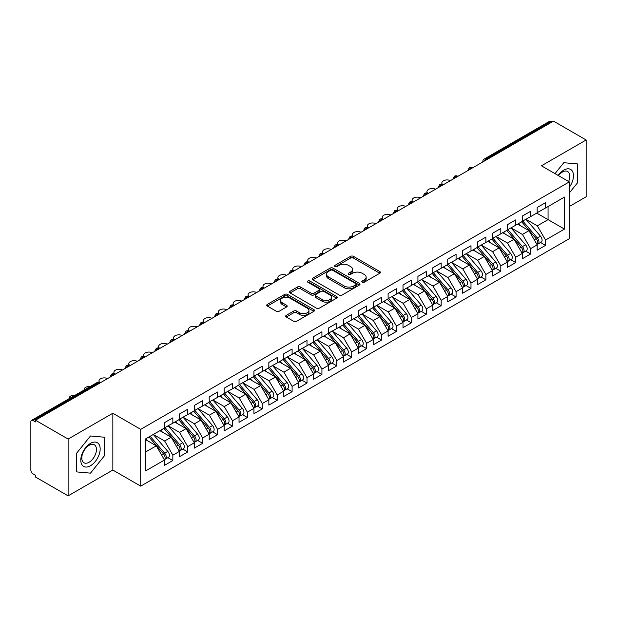 <?xml version="1.0" encoding="UTF-8"?>
<svg xmlns="http://www.w3.org/2000/svg" width="617" height="617" viewBox="0 0 617 617"><rect width="100%" height="100%" fill="white"/><g stroke="black" fill="none" stroke-linecap="round" stroke-linejoin="round"><path stroke-width="0.93" d="M362.21 282.231A1.45 0.833 0 0 0 364.254 282.231L379.802 273.254A2.067 1.195 0 0 0 380.411 272.413A2.067 1.195 0 0 0 379.802 271.565L353.464 256.356A2.067 1.195 0 0 0 350.541 256.356L334.992 265.333A1.45 0.833 0 0 0 334.568 265.927A1.45 0.833 0 0 0 334.992 266.521A1.45 0.833 0 0 0 337.044 266.521L339.049 265.356A6.625 3.825 0 0 1 348.42 265.356L350.61 266.621A6.625 3.825 0 0 1 352.554 269.328A6.625 3.825 0 0 1 350.61 272.028L348.597 273.192A1.45 0.833 0 0 0 348.173 273.786A1.45 0.833 0 0 0 348.597 274.372A1.45 0.833 0 0 0 350.649 274.372L352.662 273.215A6.625 3.825 0 0 1 362.025 273.215L364.223 274.48A6.625 3.825 0 0 1 366.159 277.187A6.625 3.825 0 0 1 364.223 279.887L362.21 281.051A1.45 0.833 0 0 0 361.786 281.637A1.45 0.833 0 0 0 362.21 282.231L362.21 281.051M286.303 315.326A2.067 1.195 0 0 0 285.694 316.174A2.067 1.195 0 0 0 286.303 317.015L293.692 321.28A2.067 1.195 0 0 0 296.615 321.28L313.883 311.315A2.067 1.195 0 0 0 314.493 310.467A2.067 1.195 0 0 0 313.883 309.626L287.545 294.417A2.067 1.195 0 0 0 284.622 294.417L267.354 304.389A2.067 1.195 0 0 0 266.745 305.23A2.067 1.195 0 0 0 267.354 306.078L276.277 311.23A2.067 1.195 0 0 0 279.208 311.23L286.596 306.965A2.067 1.195 0 0 0 287.198 306.117A2.067 1.195 0 0 0 286.596 305.276L282.17 302.716A5.538 3.193 0 0 1 280.55 300.456A5.538 3.193 0 0 1 283.967 297.502A5.538 3.193 0 0 1 289.998 298.196L307.335 308.207A5.538 3.193 0 0 1 308.955 310.467A5.538 3.193 0 0 1 305.538 313.421A5.538 3.193 0 0 1 299.507 312.726L296.615 311.061A2.067 1.195 0 0 0 293.692 311.061L286.303 315.326L286.303 317.015M569.306 206.51L586.15 196.784L586.15 139.982L553.503 121.133L35.47 420.216L35.47 421.935L33.087 420.563A3.162 1.828 -120 0 0 31.506 420.401A3.162 1.828 -120 0 0 30.85 421.851L30.85 470.046A3.162 1.828 -120 0 0 33.087 473.918L35.47 475.298L35.47 477.018L68.117 495.867L112.842 470.046L140.715 486.142L140.715 429.339L112.842 413.243L68.117 439.065L35.47 420.216M586.15 139.982L541.425 165.803L569.306 181.892L140.715 429.339M339.196 295.011A2.067 1.195 0 0 0 342.127 295.011L359.395 285.039A2.067 1.195 0 0 0 359.996 284.198A2.067 1.195 0 0 0 359.395 283.35L333.057 268.14A2.067 1.195 0 0 0 330.126 268.14L312.858 278.113A2.067 1.195 0 0 0 312.256 278.961A2.067 1.195 0 0 0 312.858 279.802L339.196 295.011M308.392 282.547A1.45 0.833 0 0 1 309.857 282.748L309.857 281.028L336.635 296.484A2.067 1.195 0 0 1 337.244 297.332A2.067 1.195 0 0 1 336.635 298.173L319.375 308.145A2.067 1.195 0 0 1 316.444 308.145L290.106 292.936L290.106 291.247A2.067 1.195 0 0 0 289.504 292.096A2.067 1.195 0 0 0 290.106 292.936M290.106 291.247L297.494 286.982A2.067 1.195 0 0 1 300.425 286.982L311.107 293.152A2.067 1.195 0 0 0 314.03 293.152L318.935 290.322A2.067 1.195 0 0 0 319.537 289.473A2.067 1.195 0 0 0 318.935 288.633L307.814 282.208A1.45 0.833 0 0 1 307.389 281.622A1.45 0.833 0 0 1 308.284 280.843A1.45 0.833 0 0 1 309.857 281.028M140.715 486.142L569.306 238.702L569.306 181.892M536.728 213.096L564.462 229.1L564.462 197.085L545.528 208.014L545.528 202.677L537.176 207.497L537.176 212.834L530.62 216.621L530.62 211.284L522.275 216.104L522.275 221.441L515.712 225.228L515.712 219.891L507.367 224.711L507.367 230.048L500.803 233.835L500.803 228.498L492.459 233.319L492.459 238.656L485.895 242.442L485.895 237.105L477.55 241.926L477.55 247.263L470.987 251.05L470.987 245.713L462.642 250.533L462.642 255.87L456.086 259.657L456.086 254.32L447.734 259.14L447.734 264.477L441.178 268.264L441.178 262.927L432.826 267.747L432.826 273.084L426.27 276.871L426.27 271.534L417.917 276.354L417.917 281.691L411.362 285.478L411.362 280.141L403.009 284.961L403.009 290.298L396.453 294.085L396.453 288.748L388.108 293.569L388.108 298.906L381.545 302.692L381.545 297.355L373.2 302.176L373.2 307.513L366.637 311.3L366.637 305.963L358.292 310.783L358.292 316.12L351.729 319.907L351.729 314.57L343.384 319.39L343.384 324.727L336.82 328.514L336.82 323.177L328.475 327.997L328.475 333.327L321.92 337.113L321.92 331.784L313.567 336.604L313.567 341.934L307.011 345.721L307.011 340.391L298.659 345.204L298.659 350.541L292.103 354.328L292.103 348.991L283.751 353.811L283.751 359.148L277.195 362.935L277.195 357.598L268.85 362.418L268.85 367.755L262.287 371.542L262.287 366.205L253.942 371.025L253.942 376.362L247.378 380.149L247.378 374.812L239.034 379.632L239.034 384.969L232.47 388.756L232.47 383.419L224.125 388.24L224.125 393.577L217.562 397.363L217.562 392.026L209.217 396.847L209.217 402.184L202.661 405.971L202.661 400.634L194.309 405.454L194.309 410.791L187.753 414.578L187.753 409.241L179.4 414.061L179.4 419.398L172.845 423.185L172.845 417.848L164.492 422.668L164.492 428.005L145.566 438.934L145.566 470.948L164.492 460.02L156.294 445.821L145.566 439.62M564.462 229.1L545.528 240.036L537.33 225.83L526 219.29L540.469 236.195L537.338 238A4.219 2.437 60 0 1 538.965 242.011A4.219 2.437 60 0 1 538.093 243.939A4.219 2.437 60 0 1 537.415 244.131M540.569 242.512L545.528 245.373L545.528 240.036M545.528 245.373L537.176 250.193L537.176 244.856L530.62 248.643L522.422 234.437L511.092 227.897M525.669 251.119L530.62 253.98L530.62 248.643M530.62 253.98L522.275 258.793L522.275 253.464L515.712 257.25L507.513 243.044L496.184 236.504L510.652 253.41L507.529 255.214A4.219 2.437 60 0 1 509.156 259.225A4.219 2.437 60 0 1 508.277 261.153A4.219 2.437 60 0 1 507.598 261.346M510.76 259.726L515.712 262.58L515.712 257.25M515.712 262.58L507.367 267.4L507.367 262.071L500.803 265.858L492.605 251.651L481.275 245.111M495.852 268.333L500.803 271.187L500.803 265.858M500.803 271.187L492.459 276.007L492.459 270.67L485.895 274.457L477.697 260.258L466.367 253.718M480.944 276.933L485.895 279.794L485.895 274.457M485.895 279.794L477.55 284.614L477.55 279.277L470.987 283.064L462.789 268.865L451.459 262.325L465.935 279.231L462.804 281.036A4.219 2.437 60 0 1 464.431 285.046A4.219 2.437 60 0 1 463.56 286.974A4.219 2.437 60 0 1 462.873 287.167M466.036 285.54L470.987 288.401L470.987 283.064M470.987 288.401L462.642 293.222L462.642 287.884L456.086 291.671L447.88 277.473L436.551 270.932M451.127 294.147L456.086 297.008L456.086 291.671M456.086 297.008L447.734 301.829L447.734 296.492L441.178 300.278L432.98 286.08L421.65 279.54L436.119 296.445L432.987 298.25A4.219 2.437 60 0 1 434.615 302.253A4.219 2.437 60 0 1 433.743 304.189A4.219 2.437 60 0 1 433.065 304.382M436.219 302.754L441.178 305.616L441.178 300.278M441.178 305.616L432.826 310.436L432.826 305.099L426.27 308.886L418.071 294.687L406.742 288.147M421.311 311.361L426.27 314.223L426.27 308.886M426.27 314.223L417.917 319.043L417.917 313.706L411.362 317.493L403.163 303.294L391.834 296.754M406.402 319.968L411.362 322.83L411.362 317.493M411.362 322.83L403.009 327.65L403.009 322.313L396.453 326.1L388.255 311.901L376.925 305.361L391.394 322.259L388.263 324.072A4.219 2.437 60 0 1 389.898 328.074A4.219 2.437 60 0 1 389.018 330.01A4.219 2.437 60 0 1 388.34 330.203M391.502 328.576L396.453 331.437L396.453 326.1M396.453 331.437L388.108 336.257L388.108 330.92L381.545 334.707L373.347 320.508L362.017 313.968M376.594 337.183L381.545 340.044L381.545 334.707M381.545 340.044L373.2 344.864L373.2 339.527L366.637 343.314L358.438 329.116L347.109 322.575L361.585 339.473L358.454 341.286A4.219 2.437 60 0 1 360.081 345.289A4.219 2.437 60 0 1 359.21 347.217A4.219 2.437 60 0 1 358.523 347.417M361.685 345.79L366.637 348.651L366.637 343.314M366.637 348.651L358.292 353.472L358.292 348.135L351.729 351.921L343.53 337.723L332.201 331.182M346.777 354.397L351.729 357.258L351.729 351.921M351.729 357.258L343.384 362.079L343.384 356.742L336.82 360.529L328.622 346.33L317.292 339.782M331.869 363.004L336.82 365.866L336.82 360.529M336.82 365.866L328.475 370.686L328.475 365.349L321.92 369.136L313.721 354.937L302.384 348.389M316.961 371.611L321.92 374.473L321.92 369.136M321.92 374.473L313.567 379.293L313.567 373.956L307.011 377.743L298.813 363.536L287.483 356.996M302.052 380.219L307.011 383.08L307.011 377.743M307.011 383.08L298.659 387.9L298.659 382.563L292.103 386.35L283.905 372.144L272.575 365.603L287.044 382.509L283.913 384.314A4.219 2.437 60 0 1 285.54 388.324A4.219 2.437 60 0 1 284.668 390.252A4.219 2.437 60 0 1 283.99 390.445M287.144 388.826L292.103 391.687L292.103 386.35M292.103 391.687L283.751 396.507L283.751 391.17L277.195 394.957L268.997 380.751L257.667 374.21M272.236 397.433L277.195 400.294L277.195 394.957M277.195 400.294L268.85 405.107L268.85 399.777L262.287 403.564L254.088 389.358L242.759 382.818M257.335 406.04L262.287 408.894L262.287 403.564M262.287 408.894L253.942 413.714L253.942 408.385L247.378 412.171L239.18 397.965L227.85 391.425M242.427 414.647L247.378 417.501L247.378 412.171M247.378 417.501L239.034 422.321L239.034 416.984L232.47 420.771L224.272 406.572L212.942 400.032L227.418 416.938L224.287 418.742A4.219 2.437 60 0 1 225.915 422.753A4.219 2.437 60 0 1 225.043 424.681A4.219 2.437 60 0 1 224.357 424.874M227.519 423.247L232.47 426.108L232.47 420.771M232.47 426.108L224.125 430.928L224.125 425.591L217.562 429.378L209.364 415.179L198.034 408.639L212.51 425.545L209.379 427.35A4.219 2.437 60 0 1 211.006 431.36A4.219 2.437 60 0 1 210.135 433.288A4.219 2.437 60 0 1 209.448 433.481M212.61 431.854L217.562 434.715L217.562 429.378M217.562 434.715L209.217 439.535L209.217 434.198L202.661 437.985L194.455 423.786L183.126 417.246M197.702 440.461L202.661 443.322L202.661 437.985M202.661 443.322L194.309 448.143L194.309 442.805L187.753 446.592L179.555 432.394L168.225 425.853L182.694 442.759L179.562 444.564A4.219 2.437 60 0 1 181.19 448.567A4.219 2.437 60 0 1 180.318 450.503A4.219 2.437 60 0 1 179.632 450.695M182.794 449.068L187.753 451.929L187.753 446.592M187.753 451.929L179.4 456.75L179.4 451.413L172.845 455.199L164.646 441.001L153.317 434.461M167.886 457.675L172.845 460.537L172.845 455.199M172.845 460.537L164.492 465.357L164.492 460.02M164.492 427.836L172.845 423.185M145.566 452.014L156.294 445.821M179.4 419.228L187.753 414.578M164.646 441.001L171.202 437.214L159.872 430.674M179.4 451.413L171.202 437.214M194.309 410.621L202.661 405.971M179.555 432.394L186.11 428.607L174.781 422.067M194.309 442.805L186.11 428.607M209.217 402.014L217.562 397.363M194.455 423.786L201.019 420L189.689 413.459M209.217 434.198L201.019 420M224.125 393.407L232.47 388.756M209.364 415.179L215.927 411.392L204.597 404.852M224.125 425.591L215.927 411.392M239.034 384.8L247.378 380.149M224.272 406.572L230.835 402.785L219.505 396.245M239.034 416.984L230.835 402.785M253.942 376.193L262.287 371.542M239.18 397.965L245.743 394.178L234.414 387.638M253.942 408.385L245.743 394.178M268.85 367.585L277.195 362.935M254.088 389.358L260.644 385.571L249.314 379.031M268.85 399.777L260.644 385.571M283.751 358.978L292.103 354.328M268.997 380.751L275.552 376.964L264.223 370.424M283.751 391.17L275.552 376.964M298.659 350.371L307.011 345.721M283.905 372.144L290.46 368.357L279.131 361.817M298.659 382.563L290.46 368.357M313.567 341.764L321.92 337.113M298.813 363.536L305.369 359.75L294.039 353.209M313.567 373.956L305.369 359.75M328.475 333.157L336.82 328.514M313.721 354.937L320.277 351.15L308.947 344.602M328.475 365.349L320.277 351.15M343.384 324.55L351.729 319.907M328.622 346.33L335.185 342.543L323.856 335.995M343.384 356.742L335.185 342.543M358.292 315.943L366.637 311.3M343.53 337.723L350.094 333.936L338.764 327.388M358.292 348.135L350.094 333.936M373.2 307.335L381.545 302.692M358.438 329.116L365.002 325.329L353.672 318.788M373.2 339.527L365.002 325.329M388.108 298.728L396.453 294.085M373.347 320.508L379.91 316.722L368.573 310.181M388.108 330.92L379.91 316.722M403.009 290.121L411.362 285.478M388.255 311.901L394.811 308.114L383.481 301.574M403.009 322.313L394.811 308.114M417.917 281.522L426.27 276.871M403.163 303.294L409.719 299.507L398.389 292.967M417.917 313.706L409.719 299.507M432.826 272.915L441.178 268.264M418.071 294.687L424.627 290.9L413.297 284.36M432.826 305.099L424.627 290.9M447.734 264.307L456.086 259.657M432.98 286.08L439.535 282.293L428.206 275.753M447.734 296.492L439.535 282.293M462.642 255.7L470.987 251.05M447.88 277.473L454.444 273.686L443.114 267.146M462.642 287.884L454.444 273.686M477.55 247.093L485.895 242.442M462.789 268.865L469.352 265.079L458.022 258.538M477.55 279.277L469.352 265.079M492.459 238.486L500.803 233.835M477.697 260.258L484.26 256.471L472.931 249.931M492.459 270.67L484.26 256.471M507.367 229.879L515.712 225.228M492.605 251.651L499.168 247.864L487.839 241.324M507.367 262.071L499.168 247.864M522.275 221.272L530.62 216.621M507.513 243.044L514.069 239.257L502.739 232.717M522.275 253.464L514.069 239.257M552.014 121.989L551.12 121.48L485.934 159.109L486.828 159.626M484.144 161.176A3.162 1.828 120 0 1 485.934 159.109A3.162 1.828 60 0 0 484.353 158.955L549.539 121.318A3.162 1.828 60 0 1 551.12 121.48M537.176 212.664L545.528 208.014M537.33 225.83L548.058 219.637L548.058 206.556L564.462 197.085M522.422 234.437L528.977 230.65L517.648 224.11M537.176 244.856L528.977 230.65M68.117 439.065L68.117 495.867M563.791 162.711L554.999 173.639L563.791 162.711L577.728 163.952L563.791 162.711M577.728 182.539L577.728 163.952L577.728 182.539L569.306 193.013L577.728 182.539M112.842 470.046L112.842 413.243M104.42 455.801L104.42 437.214L90.483 435.972L76.539 453.31L76.539 471.897L90.483 473.139L104.42 455.801L90.483 473.139L76.539 471.897L76.539 453.31L90.483 435.972L104.42 437.214L104.42 455.801M471.851 168.271L470.956 167.762A3.162 1.828 -120 0 0 469.375 167.6A3.162 1.828 -120 0 0 469.336 167.623L467.863 170.3A3.162 1.828 0 0 0 467.894 170.554L467.863 170.3M456.942 176.878L456.048 176.362A3.162 1.828 -120 0 0 454.467 176.207A3.162 1.828 -120 0 0 454.428 176.231L452.955 178.907A3.162 1.828 0 0 0 452.986 179.161M442.034 185.486L441.14 184.969A3.162 1.828 -120 0 0 439.559 184.815A3.162 1.828 -120 0 0 439.52 184.838L438.047 187.514A3.162 1.828 0 0 0 438.078 187.769M427.126 194.093L426.231 193.576A3.162 1.828 -120 0 0 424.65 193.422A3.162 1.828 -120 0 0 424.612 193.445L423.139 196.113A3.162 1.828 0 0 0 423.177 196.376M412.218 202.7L411.323 202.183A3.162 1.828 -120 0 0 409.742 202.029A3.162 1.828 -120 0 0 409.703 202.052L408.238 204.721A3.162 1.828 0 0 0 408.269 204.983M397.309 211.307L396.415 210.79A3.162 1.828 -120 0 0 394.834 210.636A3.162 1.828 -120 0 0 394.795 210.659L393.33 213.328A3.162 1.828 0 0 0 393.361 213.59M382.401 219.914L381.507 219.397A3.162 1.828 -120 0 0 379.925 219.243A3.162 1.828 -120 0 0 379.895 219.266L378.422 221.935A3.162 1.828 0 0 0 378.452 222.197M367.493 228.521L366.598 228.005A3.162 1.828 -120 0 0 365.017 227.85A3.162 1.828 -120 0 0 364.986 227.874L363.513 230.542A3.162 1.828 0 0 0 363.544 230.804M352.592 237.129L351.698 236.612A3.162 1.828 -120 0 0 350.117 236.458A3.162 1.828 -120 0 0 350.078 236.481L348.605 239.149A3.162 1.828 0 0 0 348.636 239.411M337.684 245.736L336.789 245.219A3.162 1.828 -120 0 0 335.208 245.065A3.162 1.828 -120 0 0 335.17 245.088L333.697 247.756A3.162 1.828 0 0 0 333.728 248.019M322.776 254.343L321.881 253.826A3.162 1.828 -120 0 0 320.3 253.672A3.162 1.828 -120 0 0 320.262 253.695L318.788 256.363A3.162 1.828 0 0 0 318.819 256.626M307.868 262.95L306.973 262.433A3.162 1.828 -120 0 0 305.392 262.279A3.162 1.828 -120 0 0 305.353 262.294L303.88 264.971A3.162 1.828 0 0 0 303.919 265.233M292.959 271.557L292.065 271.04A3.162 1.828 -120 0 0 290.484 270.886A3.162 1.828 -120 0 0 290.445 270.902L288.972 273.578A3.162 1.828 0 0 0 289.011 273.84M278.051 280.164L277.156 279.648A3.162 1.828 -120 0 0 275.575 279.486A3.162 1.828 -120 0 0 275.537 279.509L274.071 282.185A3.162 1.828 0 0 0 274.102 282.447M263.143 288.771L262.248 288.255A3.162 1.828 -120 0 0 260.667 288.093A3.162 1.828 -120 0 0 260.629 288.116L259.163 290.792A3.162 1.828 0 0 0 259.194 291.047M248.235 297.379L247.34 296.862A3.162 1.828 -120 0 0 245.759 296.7A3.162 1.828 -120 0 0 245.728 296.723L244.255 299.399A3.162 1.828 0 0 0 244.286 299.654M233.326 305.986L232.432 305.469A3.162 1.828 -120 0 0 230.851 305.307A3.162 1.828 -120 0 0 230.82 305.33L229.347 308.006A3.162 1.828 0 0 0 229.377 308.261M218.426 314.585L217.531 314.076A3.162 1.828 -120 0 0 215.95 313.914A3.162 1.828 -120 0 0 215.911 313.937L214.438 316.614A3.162 1.828 0 0 0 214.469 316.868M203.517 323.192L202.623 322.676A3.162 1.828 -120 0 0 201.042 322.521A3.162 1.828 -120 0 0 201.003 322.544L199.53 325.221A3.162 1.828 0 0 0 199.561 325.475M188.609 331.799L187.715 331.283A3.162 1.828 -120 0 0 186.133 331.128A3.162 1.828 -120 0 0 186.095 331.152L184.622 333.828A3.162 1.828 0 0 0 184.653 334.082M173.701 340.407L172.806 339.89A3.162 1.828 -120 0 0 171.225 339.736A3.162 1.828 -120 0 0 171.187 339.759L169.714 342.427A3.162 1.828 0 0 0 169.752 342.69M158.793 349.014L157.898 348.497A3.162 1.828 -120 0 0 156.317 348.343A3.162 1.828 -120 0 0 156.278 348.366L154.805 351.034A3.162 1.828 0 0 0 154.844 351.297M143.884 357.621L142.99 357.104A3.162 1.828 -120 0 0 141.409 356.95A3.162 1.828 -120 0 0 141.37 356.973L139.905 359.642A3.162 1.828 0 0 0 139.936 359.904M128.976 366.228L128.081 365.711A3.162 1.828 -120 0 0 126.5 365.557A3.162 1.828 -120 0 0 126.462 365.58L124.996 368.249A3.162 1.828 0 0 0 125.027 368.511M114.068 374.835L113.173 374.318A3.162 1.828 -120 0 0 111.592 374.164A3.162 1.828 -120 0 0 111.561 374.187L110.088 376.856A3.162 1.828 0 0 0 110.119 377.118M362.788 282.432L364.223 281.607A6.625 3.825 0 0 0 366.159 278.907L366.159 277.187M352.554 269.328L352.554 271.048A6.625 3.825 0 0 1 350.61 273.755L349.176 274.58M379.779 273.269L353.464 258.083A2.067 1.195 0 0 0 350.541 258.083L335.571 266.721M359.364 285.054L333.057 269.868A2.067 1.195 0 0 0 330.126 269.868L312.888 279.817M355.731 284.784A1.45 0.833 0 0 0 356.156 284.198A1.45 0.833 0 0 0 355.731 283.604L332.617 270.254A1.45 0.833 0 0 0 330.565 270.254L328.445 271.48A6.625 3.825 0 0 0 326.501 274.187A6.625 3.825 0 0 0 328.445 276.886L344.247 286.01A6.625 3.825 0 0 0 353.61 286.01L355.731 284.784L355.731 286.512A1.45 0.833 0 0 0 356.156 285.918L356.156 284.198M326.501 274.187L326.501 275.907A6.625 3.825 0 0 0 328.445 278.606L328.445 276.886M355.731 286.512L353.61 287.73A6.625 3.825 0 0 1 344.247 287.73L328.445 278.606M290.137 292.952L297.494 288.702L297.494 286.982M319.537 289.473L319.537 291.193A2.067 1.195 0 0 1 318.935 292.042L314.03 294.872A2.067 1.195 0 0 1 311.107 294.872L300.425 288.702A2.067 1.195 0 0 0 297.494 288.702M309.857 282.748L336.612 298.196M322.19 299.546A5.538 3.193 0 0 0 328.221 300.24A5.538 3.193 0 0 0 331.637 297.286A5.538 3.193 0 0 0 330.018 295.026L323.91 291.502A2.067 1.195 0 0 0 320.979 291.502L316.081 294.332A2.067 1.195 0 0 0 315.472 295.181A2.067 1.195 0 0 0 316.081 296.021L322.19 299.546L322.19 301.273A5.538 3.193 0 0 0 328.221 301.968A5.538 3.193 0 0 0 331.637 299.014L331.637 297.286M315.472 295.181L315.472 296.9A2.067 1.195 0 0 0 316.081 297.741L316.081 296.021M322.19 301.273L316.081 297.741M308.955 310.467L308.955 312.187A5.538 3.193 0 0 1 305.538 315.14A5.538 3.193 0 0 1 299.507 314.446L296.615 312.78A2.067 1.195 0 0 0 293.692 312.78L286.327 317.03M280.55 300.456L280.55 302.176A5.538 3.193 0 0 0 282.17 304.436L282.17 302.716M286.566 306.981L282.17 304.436M313.86 311.33L287.545 296.137A2.067 1.195 0 0 0 284.622 296.137L267.377 306.094M538.093 243.939L541.225 242.134A4.219 2.437 -120 0 0 542.096 240.206A4.219 2.437 -120 0 0 540.469 236.195M521.658 221.796L536.15 238.694A4.219 2.437 60 0 1 537.777 242.697A4.219 2.437 60 0 1 537.006 244.563M450.472 180.611A5.268 3.046 0 0 0 444.88 180.226A5.268 3.046 0 0 0 441.865 182.971A5.268 3.046 0 0 0 443.06 184.899M520.247 225.606L518.527 223.609M522.846 221.11L537.338 238M507.945 229.717L522.429 246.607A4.219 2.437 60 0 1 524.064 250.618A4.219 2.437 60 0 1 523.185 252.546L526.316 250.741A4.219 2.437 -120 0 0 527.188 248.805A4.219 2.437 -120 0 0 525.561 244.802L511.069 227.912M523.185 252.546A4.219 2.437 60 0 1 522.506 252.739M506.75 230.403L521.242 247.301A4.219 2.437 60 0 1 522.869 251.304A4.219 2.437 60 0 1 522.105 253.163M435.563 189.218A5.268 3.046 0 0 0 429.972 188.825A5.268 3.046 0 0 0 426.964 191.578A5.268 3.046 0 0 0 428.152 193.507M505.338 234.213L503.619 232.216M508.277 261.153L511.408 259.348A4.219 2.437 -120 0 0 512.287 257.412A4.219 2.437 -120 0 0 510.652 253.41M491.842 239.01L506.333 255.901A4.219 2.437 60 0 1 507.961 259.911A4.219 2.437 60 0 1 507.197 261.77M420.655 197.826A5.268 3.046 0 0 0 415.064 197.432A5.268 3.046 0 0 0 412.056 200.186A5.268 3.046 0 0 0 413.243 202.114M490.43 242.82L488.71 240.823M493.037 238.324L507.529 255.214M478.129 246.931L492.621 263.821A4.219 2.437 60 0 1 494.248 267.832A4.219 2.437 60 0 1 493.376 269.76L496.5 267.955A4.219 2.437 -120 0 0 497.379 266.02A4.219 2.437 -120 0 0 495.752 262.017L481.26 245.126M493.376 269.76A4.219 2.437 60 0 1 492.69 269.953M476.933 247.618L491.425 264.508A4.219 2.437 60 0 1 493.052 268.518A4.219 2.437 60 0 1 492.289 270.377M405.755 206.433A5.268 3.046 0 0 0 400.155 206.039A5.268 3.046 0 0 0 397.147 208.793A5.268 3.046 0 0 0 398.335 210.713M475.522 251.428L473.802 249.422M463.22 255.538L477.712 272.429A4.219 2.437 60 0 1 479.34 276.439A4.219 2.437 60 0 1 478.468 278.367L481.599 276.563A4.219 2.437 -120 0 0 482.471 274.627A4.219 2.437 -120 0 0 480.844 270.624L466.352 253.726M478.468 278.367A4.219 2.437 60 0 1 477.782 278.56M462.025 256.225L476.517 273.115A4.219 2.437 60 0 1 478.144 277.126A4.219 2.437 60 0 1 477.381 278.984M390.846 215.04A5.268 3.046 0 0 0 385.247 214.647A5.268 3.046 0 0 0 382.239 217.4A5.268 3.046 0 0 0 383.427 219.32M460.614 260.035L458.894 258.029M569.306 187.306A13.705 7.913 120 0 0 573.039 172.613A13.705 7.913 120 0 0 563.791 170.107A13.705 7.913 120 0 0 558.146 175.452M568.612 181.498A10.373 5.993 120 0 0 567.617 171.526A10.373 5.993 120 0 0 562.426 172.035A10.373 5.993 120 0 0 558.485 175.644M90.483 465.742A13.705 7.913 120 0 0 100.17 448.96A13.705 7.913 120 0 0 90.483 443.368A13.705 7.913 120 0 0 80.788 460.151A13.705 7.913 120 0 0 90.483 465.742M89.118 462.241A10.373 5.993 120 0 0 95.897 453.102A10.373 5.993 120 0 0 94.308 444.788A10.373 5.993 120 0 0 89.118 445.297A10.373 5.993 120 0 0 82.346 454.444A10.373 5.993 120 0 0 83.935 462.758A10.373 5.993 120 0 0 89.118 462.241M463.56 286.974L466.691 285.17A4.219 2.437 -120 0 0 467.563 283.234A4.219 2.437 -120 0 0 465.935 279.231M447.117 264.832L461.609 281.722A4.219 2.437 60 0 1 463.236 285.733A4.219 2.437 60 0 1 462.472 287.591M375.938 223.647A5.268 3.046 0 0 0 370.347 223.254A5.268 3.046 0 0 0 367.331 226.007A5.268 3.046 0 0 0 368.519 227.928M445.705 268.642L443.985 266.637M448.312 264.145L462.804 281.036M433.404 272.753L447.896 289.643A4.219 2.437 60 0 1 449.523 293.653A4.219 2.437 60 0 1 448.652 295.582L451.783 293.769A4.219 2.437 -120 0 0 452.654 291.841A4.219 2.437 -120 0 0 451.027 287.838L436.535 270.94M448.652 295.582A4.219 2.437 60 0 1 447.965 295.774M432.208 273.439L446.7 290.329A4.219 2.437 60 0 1 448.328 294.34A4.219 2.437 60 0 1 447.564 296.199M361.03 232.254A5.268 3.046 0 0 0 355.438 231.861A5.268 3.046 0 0 0 352.423 234.614A5.268 3.046 0 0 0 353.61 236.535M430.797 277.249L429.085 275.244M433.743 304.189L436.875 302.376A4.219 2.437 -120 0 0 437.746 300.448A4.219 2.437 -120 0 0 436.119 296.445M417.308 282.046L431.8 298.937A4.219 2.437 60 0 1 433.427 302.947A4.219 2.437 60 0 1 432.656 304.806M346.122 240.861A5.268 3.046 0 0 0 340.53 240.468A5.268 3.046 0 0 0 337.514 243.221A5.268 3.046 0 0 0 338.702 245.142M415.889 285.856L414.177 283.851M418.496 281.36L432.987 298.25M403.587 289.967L418.079 306.857A4.219 2.437 60 0 1 419.707 310.86A4.219 2.437 60 0 1 418.835 312.796L421.966 310.983A4.219 2.437 -120 0 0 422.838 309.055A4.219 2.437 -120 0 0 421.21 305.045L406.719 288.154M418.835 312.796A4.219 2.437 60 0 1 418.156 312.989M402.4 290.653L416.891 307.544A4.219 2.437 60 0 1 418.519 311.554A4.219 2.437 60 0 1 417.748 313.413M331.213 249.469A5.268 3.046 0 0 0 325.622 249.075A5.268 3.046 0 0 0 322.606 251.829A5.268 3.046 0 0 0 323.802 253.749M400.988 294.463L399.268 292.458M388.679 298.574L403.171 315.464A4.219 2.437 60 0 1 404.798 319.467A4.219 2.437 60 0 1 403.927 321.403L407.058 319.591A4.219 2.437 -120 0 0 407.93 317.662A4.219 2.437 -120 0 0 406.302 313.652L391.81 296.762M403.927 321.403A4.219 2.437 60 0 1 403.248 321.596M387.491 299.26L401.983 316.151A4.219 2.437 60 0 1 403.611 320.161A4.219 2.437 60 0 1 402.847 322.02M316.305 258.076A5.268 3.046 0 0 0 310.713 257.682A5.268 3.046 0 0 0 307.698 260.428A5.268 3.046 0 0 0 308.893 262.356M386.08 303.07L384.36 301.065M389.018 330.01L392.15 328.198A4.219 2.437 -120 0 0 393.021 326.27A4.219 2.437 -120 0 0 391.394 322.259M372.583 307.868L387.075 324.758A4.219 2.437 60 0 1 388.702 328.768A4.219 2.437 60 0 1 387.939 330.627M301.397 266.683A5.268 3.046 0 0 0 295.805 266.289A5.268 3.046 0 0 0 292.797 269.035A5.268 3.046 0 0 0 293.985 270.963M371.172 311.678L369.452 309.672M373.779 307.173L388.263 324.072M358.87 315.781L373.362 332.679A4.219 2.437 60 0 1 374.989 336.681A4.219 2.437 60 0 1 374.11 338.617L377.242 336.805A4.219 2.437 -120 0 0 378.121 334.877A4.219 2.437 -120 0 0 376.493 330.866L362.002 313.976M374.11 338.617A4.219 2.437 60 0 1 373.432 338.81M357.675 316.475L372.167 333.365A4.219 2.437 60 0 1 373.794 337.376A4.219 2.437 60 0 1 373.03 339.234M286.496 275.29A5.268 3.046 0 0 0 280.897 274.897A5.268 3.046 0 0 0 277.889 277.642A5.268 3.046 0 0 0 279.077 279.57M356.264 320.285L354.544 318.279M359.21 347.217L362.333 345.412A4.219 2.437 -120 0 0 363.212 343.484A4.219 2.437 -120 0 0 361.585 339.473M342.767 325.082L357.258 341.972A4.219 2.437 60 0 1 358.886 345.975A4.219 2.437 60 0 1 358.122 347.841M271.588 283.897A5.268 3.046 0 0 0 265.989 283.504A5.268 3.046 0 0 0 262.981 286.249A5.268 3.046 0 0 0 264.169 288.178M341.355 328.892L339.635 326.887M343.962 324.388L358.454 341.286M329.054 332.995L343.546 349.893A4.219 2.437 60 0 1 345.173 353.896A4.219 2.437 60 0 1 344.301 355.824L347.433 354.019A4.219 2.437 -120 0 0 348.304 352.091A4.219 2.437 -120 0 0 346.677 348.081L332.185 331.19M344.301 355.824A4.219 2.437 60 0 1 343.615 356.024M327.858 333.689L342.35 350.579A4.219 2.437 60 0 1 343.978 354.582A4.219 2.437 60 0 1 343.214 356.449M256.68 292.504A5.268 3.046 0 0 0 251.08 292.111A5.268 3.046 0 0 0 248.073 294.857A5.268 3.046 0 0 0 249.26 296.785M326.447 337.499L324.727 335.494M314.146 341.602L328.637 358.492A4.219 2.437 60 0 1 330.265 362.503A4.219 2.437 60 0 1 329.393 364.431L332.524 362.626A4.219 2.437 -120 0 0 333.396 360.698A4.219 2.437 -120 0 0 331.769 356.688L317.277 339.797M329.393 364.431A4.219 2.437 60 0 1 328.707 364.632M312.95 342.288L327.442 359.187A4.219 2.437 60 0 1 329.069 363.189A4.219 2.437 60 0 1 328.306 365.056M241.771 301.111A5.268 3.046 0 0 0 236.18 300.718A5.268 3.046 0 0 0 233.164 303.464A5.268 3.046 0 0 0 234.352 305.392M311.539 346.106L309.819 344.101M299.237 350.209L313.729 367.1A4.219 2.437 60 0 1 315.356 371.11A4.219 2.437 60 0 1 314.485 373.038L317.616 371.233A4.219 2.437 -120 0 0 318.488 369.305A4.219 2.437 -120 0 0 316.86 365.295L302.369 348.404M314.485 373.038A4.219 2.437 60 0 1 313.798 373.239M298.042 350.896L312.534 367.794A4.219 2.437 60 0 1 314.161 371.796A4.219 2.437 60 0 1 313.397 373.663M226.863 309.719A5.268 3.046 0 0 0 221.272 309.325A5.268 3.046 0 0 0 218.256 312.071A5.268 3.046 0 0 0 219.444 313.999M296.63 354.706L294.918 352.708M284.329 358.816L298.821 375.707A4.219 2.437 60 0 1 300.448 379.717A4.219 2.437 60 0 1 299.577 381.645L302.708 379.841A4.219 2.437 -120 0 0 303.579 377.913A4.219 2.437 -120 0 0 301.952 373.902L287.46 357.012M299.577 381.645A4.219 2.437 60 0 1 298.898 381.846M283.141 359.503L297.633 376.401A4.219 2.437 60 0 1 299.26 380.404A4.219 2.437 60 0 1 298.489 382.27M211.955 318.326A5.268 3.046 0 0 0 206.363 317.932A5.268 3.046 0 0 0 203.348 320.678A5.268 3.046 0 0 0 204.535 322.606M281.722 363.313L280.01 361.315M284.668 390.252L287.8 388.448A4.219 2.437 -120 0 0 288.671 386.52A4.219 2.437 -120 0 0 287.044 382.509M268.233 368.11L282.725 385.008A4.219 2.437 60 0 1 284.352 389.011A4.219 2.437 60 0 1 283.581 390.877M197.047 326.933A5.268 3.046 0 0 0 191.455 326.54A5.268 3.046 0 0 0 188.44 329.285A5.268 3.046 0 0 0 189.635 331.213M266.822 371.92L265.102 369.922M269.421 367.423L283.913 384.314M254.512 376.031L269.004 392.921A4.219 2.437 60 0 1 270.632 396.932A4.219 2.437 60 0 1 269.76 398.86L272.891 397.055A4.219 2.437 -120 0 0 273.763 395.119A4.219 2.437 -120 0 0 272.136 391.116L257.644 374.226M269.76 398.86A4.219 2.437 60 0 1 269.081 399.052M253.325 376.717L267.817 393.615A4.219 2.437 60 0 1 269.444 397.618A4.219 2.437 60 0 1 268.68 399.477M182.138 335.532A5.268 3.046 0 0 0 176.547 335.139A5.268 3.046 0 0 0 173.539 337.892A5.268 3.046 0 0 0 174.727 339.82M251.913 380.527L250.193 378.529M239.612 384.638L254.104 401.528A4.219 2.437 60 0 1 255.731 405.539A4.219 2.437 60 0 1 254.852 407.467L257.983 405.662A4.219 2.437 -120 0 0 258.855 403.726A4.219 2.437 -120 0 0 257.227 399.723L242.736 382.833M254.852 407.467A4.219 2.437 60 0 1 254.173 407.66M238.417 385.324L252.908 402.215A4.219 2.437 60 0 1 254.536 406.225A4.219 2.437 60 0 1 253.772 408.084M167.23 344.139A5.268 3.046 0 0 0 161.639 343.746A5.268 3.046 0 0 0 158.631 346.499A5.268 3.046 0 0 0 159.818 348.428M237.005 389.134L235.285 387.137M224.704 393.245L239.195 410.135A4.219 2.437 60 0 1 240.823 414.146A4.219 2.437 60 0 1 239.944 416.074L243.075 414.269A4.219 2.437 -120 0 0 243.954 412.333A4.219 2.437 -120 0 0 242.327 408.331L227.835 391.44M239.944 416.074A4.219 2.437 60 0 1 239.265 416.267M223.508 393.931L238 410.822A4.219 2.437 60 0 1 239.627 414.832A4.219 2.437 60 0 1 238.864 416.691M152.33 352.747A5.268 3.046 0 0 0 146.73 352.353A5.268 3.046 0 0 0 143.722 355.107A5.268 3.046 0 0 0 144.91 357.027M222.097 397.741L220.377 395.736M225.043 424.681L228.167 422.876A4.219 2.437 -120 0 0 229.046 420.941A4.219 2.437 -120 0 0 227.418 416.938M208.6 402.539L223.092 419.429A4.219 2.437 60 0 1 224.719 423.439A4.219 2.437 60 0 1 223.956 425.298M137.421 361.354A5.268 3.046 0 0 0 131.822 360.96A5.268 3.046 0 0 0 128.814 363.714A5.268 3.046 0 0 0 130.002 365.634M207.189 406.348L205.469 404.343M209.795 401.852L224.287 418.742M210.135 433.288L213.266 431.484A4.219 2.437 -120 0 0 214.138 429.548A4.219 2.437 -120 0 0 212.51 425.545M193.692 411.146L208.184 428.036A4.219 2.437 60 0 1 209.811 432.047A4.219 2.437 60 0 1 209.047 433.905M122.513 369.961A5.268 3.046 0 0 0 116.921 369.568A5.268 3.046 0 0 0 113.906 372.321A5.268 3.046 0 0 0 115.094 374.241M192.28 414.956L190.56 412.95M194.887 410.459L209.379 427.35M179.979 419.066L194.471 435.957A4.219 2.437 60 0 1 196.098 439.967A4.219 2.437 60 0 1 195.227 441.895L198.358 440.083A4.219 2.437 -120 0 0 199.229 438.155A4.219 2.437 -120 0 0 197.602 434.152L183.11 417.254M195.227 441.895A4.219 2.437 60 0 1 194.54 442.088M178.783 419.753L193.275 436.643A4.219 2.437 60 0 1 194.903 440.654A4.219 2.437 60 0 1 194.139 442.512M107.605 378.568A5.268 3.046 0 0 0 102.013 378.175A5.268 3.046 0 0 0 98.998 380.928A5.268 3.046 0 0 0 100.185 382.849M177.372 423.563L175.652 421.558M180.318 450.503L183.45 448.69A4.219 2.437 -120 0 0 184.321 446.762A4.219 2.437 -120 0 0 182.694 442.759M163.883 428.36L178.367 445.25A4.219 2.437 60 0 1 180.002 449.261A4.219 2.437 60 0 1 179.231 451.12M90.182 386.527A5.268 3.046 0 0 0 84.089 389.535A5.268 3.046 0 0 0 84.151 390.006M162.464 432.17L160.752 430.165M165.071 427.674L179.562 444.564M150.162 436.281L164.654 453.171A4.219 2.437 60 0 1 166.281 457.174A4.219 2.437 60 0 1 165.41 459.11L168.541 457.297A4.219 2.437 -120 0 0 169.413 455.369A4.219 2.437 -120 0 0 167.785 451.359L153.294 434.468M165.41 459.11A4.219 2.437 60 0 1 164.731 459.303M148.975 436.967L163.466 453.857A4.219 2.437 60 0 1 165.094 457.868A4.219 2.437 60 0 1 164.323 459.727M75.274 395.135A5.268 3.046 0 0 0 69.181 398.142A5.268 3.046 0 0 0 69.251 398.613M147.556 440.777L145.843 438.772M99.16 383.442L98.265 382.926L33.087 420.563M100.093 382.91L99.846 382.771A3.162 1.828 120 0 0 98.265 382.926A3.162 1.828 -120 0 0 96.684 382.771L31.506 420.401M472.776 167.739L472.537 167.6A3.162 1.828 120 0 0 470.956 167.762A3.162 1.828 120 0 0 469.236 169.783M457.868 176.346L457.629 176.207A3.162 1.828 120 0 0 456.048 176.362A3.162 1.828 120 0 0 454.328 178.39M442.96 184.953L442.721 184.815A3.162 1.828 120 0 0 441.14 184.969A3.162 1.828 120 0 0 439.42 186.997M428.051 193.561L427.812 193.422A3.162 1.828 120 0 0 426.231 193.576A3.162 1.828 120 0 0 424.519 195.604M413.143 202.168L412.904 202.029A3.162 1.828 120 0 0 411.323 202.183A3.162 1.828 120 0 0 409.611 204.212M398.235 210.775L397.996 210.636A3.162 1.828 120 0 0 396.415 210.79A3.162 1.828 120 0 0 394.703 212.819M383.327 219.382L383.088 219.243A3.162 1.828 120 0 0 381.507 219.397A3.162 1.828 120 0 0 379.794 221.418M368.418 227.989L368.179 227.85A3.162 1.828 120 0 0 366.598 228.005A3.162 1.828 120 0 0 364.886 230.025M353.518 236.596L353.279 236.458A3.162 1.828 120 0 0 351.698 236.612A3.162 1.828 120 0 0 349.978 238.632M338.61 245.204L338.371 245.065A3.162 1.828 120 0 0 336.789 245.219A3.162 1.828 120 0 0 335.07 247.24M323.701 253.811L323.462 253.672A3.162 1.828 120 0 0 321.881 253.826A3.162 1.828 120 0 0 320.161 255.847M308.793 262.41L308.554 262.279A3.162 1.828 120 0 0 306.973 262.433A3.162 1.828 120 0 0 305.253 264.454M293.885 271.017L293.646 270.886A3.162 1.828 120 0 0 292.065 271.04A3.162 1.828 120 0 0 290.352 273.061M278.977 279.624L278.737 279.486A3.162 1.828 120 0 0 277.156 279.648A3.162 1.828 120 0 0 275.444 281.668M264.068 288.232L263.829 288.093A3.162 1.828 120 0 0 262.248 288.255A3.162 1.828 120 0 0 260.536 290.275M249.16 296.839L248.921 296.7A3.162 1.828 120 0 0 247.34 296.862A3.162 1.828 120 0 0 245.628 298.883M234.259 305.446L234.013 305.307A3.162 1.828 120 0 0 232.432 305.469A3.162 1.828 120 0 0 230.719 307.49M219.351 314.053L219.112 313.914A3.162 1.828 120 0 0 217.531 314.076A3.162 1.828 120 0 0 215.811 316.097M204.443 322.66L204.204 322.521A3.162 1.828 120 0 0 202.623 322.676A3.162 1.828 120 0 0 200.903 324.704M189.535 331.267L189.296 331.128A3.162 1.828 120 0 0 187.715 331.283A3.162 1.828 120 0 0 185.995 333.311M174.626 339.874L174.387 339.736A3.162 1.828 120 0 0 172.806 339.89A3.162 1.828 120 0 0 171.094 341.918M159.718 348.482L159.479 348.343A3.162 1.828 120 0 0 157.898 348.497A3.162 1.828 120 0 0 156.186 350.525M144.81 357.089L144.571 356.95A3.162 1.828 120 0 0 142.99 357.104A3.162 1.828 120 0 0 141.278 359.133M129.902 365.696L129.663 365.557A3.162 1.828 120 0 0 128.081 365.711A3.162 1.828 120 0 0 126.369 367.732M114.993 374.303L114.754 374.164A3.162 1.828 120 0 0 113.173 374.318A3.162 1.828 120 0 0 111.461 376.339M364.223 281.607L364.223 279.887M348.597 274.372L348.597 273.192M350.61 273.755L350.61 272.028M334.992 266.521L334.992 265.333M350.541 258.083L350.541 256.356M353.464 258.083L353.464 256.356M379.802 273.254L379.802 271.565M312.858 279.802L312.858 278.113M330.126 269.868L330.126 268.14M333.057 269.868L333.057 268.14M359.395 285.039L359.395 283.35M344.247 287.73L344.247 286.01M353.61 287.73L353.61 286.01M300.425 288.702L300.425 286.982M311.107 294.872L311.107 293.152M314.03 294.872L314.03 293.152M318.935 292.042L318.935 290.322M336.635 298.173L336.635 296.484M293.692 312.78L293.692 311.061M296.615 312.78L296.615 311.061M299.507 314.446L299.507 312.726M286.596 306.965L286.596 305.276M267.354 306.078L267.354 304.389M284.622 296.137L284.622 294.417M287.545 296.137L287.545 294.417M313.883 311.315L313.883 309.626M536.15 238.694L534.253 239.782M521.242 247.301L519.344 248.389M525.561 244.802L522.429 246.607M506.333 255.901L504.436 256.996M491.425 264.508L489.528 265.603M495.752 262.017L492.621 263.821M476.517 273.115L474.62 274.21M480.844 270.624L477.712 272.429M461.609 281.722L459.719 282.817M446.7 290.329L444.811 291.425M451.027 287.838L447.896 289.643M431.8 298.937L429.902 300.032M416.891 307.544L414.994 308.639M421.21 305.045L418.079 306.857M401.983 316.151L400.086 317.246M406.302 313.652L403.171 315.464M387.075 324.758L385.178 325.853M372.167 333.365L370.269 334.46M376.493 330.866L373.362 332.679M357.258 341.972L355.361 343.067M342.35 350.579L340.461 351.675M346.677 348.081L343.546 349.893M327.442 359.187L325.552 360.282M331.769 356.688L328.637 358.492M312.534 367.794L310.644 368.889M316.86 365.295L313.729 367.1M297.633 376.401L295.736 377.488M301.952 373.902L298.821 375.707M282.725 385.008L280.828 386.095M267.817 393.615L265.919 394.703M272.136 391.116L269.004 392.921M252.908 402.215L251.011 403.31M257.227 399.723L254.104 401.528M238 410.822L236.103 411.917M242.327 408.331L239.195 410.135M223.092 419.429L221.195 420.524M208.184 428.036L206.294 429.131M193.275 436.643L191.386 437.738M197.602 434.152L194.471 435.957M178.367 445.25L176.477 446.346M163.466 453.857L161.569 454.953M167.785 451.359L164.654 453.171M472.537 167.6A3.162 3.162 0 0 0 469.375 167.6M484.353 158.955A3.162 3.162 0 0 0 482.772 161.693M457.629 176.207A3.162 3.162 0 0 0 454.467 176.207M442.721 184.815A3.162 3.162 0 0 0 439.559 184.815M427.812 193.422A3.162 3.162 0 0 0 424.65 193.422M412.904 202.029A3.162 3.162 0 0 0 409.742 202.029M397.996 210.636A3.162 3.162 0 0 0 394.834 210.636M383.088 219.243A3.162 3.162 0 0 0 379.925 219.243M368.179 227.85A3.162 3.162 0 0 0 365.017 227.85M353.279 236.458A3.162 3.162 0 0 0 350.117 236.458M338.371 245.065A3.162 3.162 0 0 0 335.208 245.065M323.462 253.672A3.162 3.162 0 0 0 320.3 253.672M308.554 262.279A3.162 3.162 0 0 0 305.392 262.279M293.646 270.886A3.162 3.162 0 0 0 290.484 270.886M278.737 279.486A3.162 3.162 0 0 0 275.575 279.486M263.829 288.093A3.162 3.162 0 0 0 260.667 288.093M248.921 296.7A3.162 3.162 0 0 0 245.759 296.7M234.013 305.307A3.162 3.162 0 0 0 230.851 305.307M219.112 313.914A3.162 3.162 0 0 0 215.95 313.914M204.204 322.521A3.162 3.162 0 0 0 201.042 322.521M189.296 331.128A3.162 3.162 0 0 0 186.133 331.128M174.387 339.736A3.162 3.162 0 0 0 171.225 339.736M159.479 348.343A3.162 3.162 0 0 0 156.317 348.343M144.571 356.95A3.162 3.162 0 0 0 141.409 356.95M129.663 365.557A3.162 3.162 0 0 0 126.5 365.557M114.754 374.164A3.162 3.162 0 0 0 111.592 374.164M99.846 382.771A3.162 3.162 0 0 0 96.684 382.771M441.865 184.475L441.865 182.971M426.964 193.082L426.964 191.578M412.056 201.69L412.056 200.186M397.147 210.297L397.147 208.793M382.239 218.904L382.239 217.4M367.331 227.511L367.331 226.007M352.423 236.118L352.423 234.614M337.514 244.725L337.514 243.221M322.606 253.332L322.606 251.829M307.698 261.94L307.698 260.428M292.797 270.547L292.797 269.035M277.889 279.154L277.889 277.642M262.981 287.761L262.981 286.249M248.073 296.361L248.073 294.857M233.164 304.968L233.164 303.464M218.256 313.575L218.256 312.071M203.348 322.182L203.348 320.678M188.44 330.789L188.44 329.285M173.539 339.396L173.539 337.892M158.631 348.003L158.631 346.499M143.722 356.611L143.722 355.107M128.814 365.218L128.814 363.714M113.906 373.825L113.906 372.321M98.998 382.432L98.998 380.928M84.089 390.044L84.089 389.535M69.181 398.651L69.181 398.142"/></g></svg>
